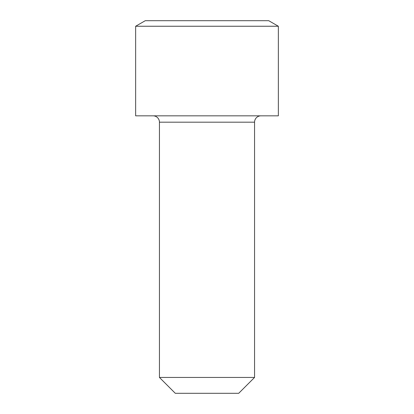 <?xml version="1.0" encoding="UTF-8"?>
<svg xmlns="http://www.w3.org/2000/svg" width="414" height="414" viewBox="0 0 414 414"><rect width="100%" height="100%" fill="white"/><g stroke="black" fill="none" stroke-linecap="round" stroke-linejoin="round"><path stroke-width="0.62" d="M135.652 26.248L135.652 115.832L278.348 115.832L278.348 26.248L268.738 20.7L145.262 20.7L135.652 26.248L278.348 26.248M260.908 115.832A6.345 6.345 0 0 0 254.563 122.177L159.437 122.177A6.345 6.345 0 0 0 153.092 115.832M159.437 122.177L159.437 377.444L254.563 377.444L254.563 122.177M159.437 377.444L175.288 393.3L238.712 393.3L254.563 377.444"/></g></svg>
